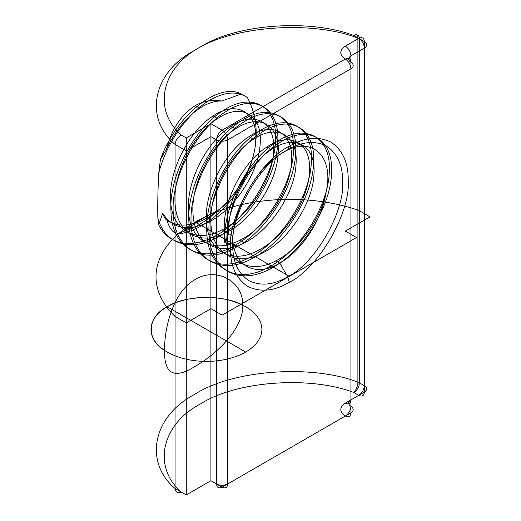 <?xml version="1.0" encoding="UTF-8"?>
<svg xmlns="http://www.w3.org/2000/svg" width="521" height="521" viewBox="0 0 521 521"><rect width="100%" height="100%" fill="white"/><g stroke="black" fill="none" stroke-linecap="round" stroke-linejoin="round"><path stroke-width="0.78" d="M210.914 480.72L210.914 136.665L216.515 139.902C216.873 135.792 218.742 132.562 222.115 130.198C225.495 132.562 227.358 135.792 227.716 139.902L350.933 68.759C353.954 66.603 353.954 64.448 350.933 62.292C347.911 60.136 347.911 57.981 350.933 55.825C350.574 51.722 348.712 48.486 345.332 46.128C339.288 50.439 339.288 54.751 345.332 59.062C348.712 61.419 350.574 64.656 350.933 68.759L350.933 412.814C350.574 416.513 348.712 417.588 345.332 416.051L222.115 487.187L210.914 480.72L186.271 494.95L181.373 492.124C177.55 493.459 175.453 492.247 175.069 488.483L175.069 144.428C175.453 140.312 177.557 137.218 181.373 135.134L186.271 137.961L210.914 123.731L222.115 130.198L345.332 59.062C348.712 57.525 350.574 58.599 350.933 62.292L350.933 406.347C350.574 410.457 348.712 413.687 345.332 416.051C339.288 411.74 339.288 407.429 345.332 403.117L358.774 395.354L353.876 392.528C356.299 389.741 357.64 386.269 357.894 382.121C311.128 364.081 232.171 369.969 194.874 394.273C153.057 415.992 143.47 461.619 175.069 488.483L186.271 494.95L210.914 480.72L216.515 483.957L216.515 139.902C220.253 141.647 223.984 141.647 227.716 139.902L227.716 483.957L350.933 412.814C353.954 410.659 353.954 408.503 350.933 406.347C347.911 404.192 347.911 402.036 350.933 399.881C350.574 403.58 348.712 404.654 345.332 403.117M345.332 46.128L358.774 38.365L353.876 35.539C357.25 34.002 359.119 35.076 359.477 38.769L364.374 41.602L364.374 385.657C367.396 387.813 367.396 389.968 364.374 392.124L364.374 48.069C367.396 45.913 367.396 43.757 364.374 41.602C364.016 37.903 362.154 36.828 358.774 38.365C362.154 40.729 364.016 43.959 364.374 48.069L350.933 55.825L350.933 399.881L364.374 392.124C364.016 395.817 362.154 396.898 358.774 395.354C362.154 392.997 364.016 389.76 364.374 385.657L357.894 382.121L357.894 38.066L359.477 38.769L359.477 382.824C359.119 386.934 357.25 390.164 353.876 392.528C309.982 375.615 235.993 381.046 200.832 403.762C161.484 424.061 152.073 466.783 181.373 492.124M228.836 233.675L232.757 235.941C232.112 265.339 254.665 278.357 279.803 263.098C301.574 251.011 322.004 219.875 325.918 192.933C334.879 155.89 311.551 134.906 283.001 152.607C256.299 167.234 232.008 210.484 232.757 242.91L226.98 243.802L224.74 242.506L228.836 233.675C226.694 204.186 247.768 164.206 271.402 149.599C295.042 133.48 316.11 145.646 313.968 174.177C313.141 201.953 289.051 240.188 262.441 253.076C235.831 267.481 211.741 253.577 210.914 223.327C208.771 193.838 229.846 153.858 253.48 139.257C277.12 123.132 298.188 135.297 296.045 163.828C295.218 191.604 271.128 229.846 244.518 242.727C217.908 257.14 193.819 243.229 192.991 212.978C190.849 183.49 211.923 143.509 235.557 128.908C259.197 112.783 280.265 124.949 278.123 153.48C277.296 181.256 253.206 219.497 226.596 232.379C199.986 246.791 175.896 232.88 175.069 202.63C172.926 173.141 194.001 133.161 217.635 118.56C241.275 102.435 262.343 114.6 260.2 143.138C259.373 170.908 235.284 209.149 208.674 222.037C188.003 231.76 172.672 228.817 162.689 213.219C163.685 216.573 165.157 218.983 167.104 220.455C168.902 227.156 172.132 231.754 176.808 234.242L185.229 230.783C194.346 223.105 205.085 216.475 217.433 210.907C206.785 220.741 196.046 227.364 185.229 230.783M289.324 146.277C304.355 137.368 318.233 135.994 330.965 142.148C342.668 150.094 348.412 162.806 348.21 180.273C350.848 212.399 318.461 268.491 289.324 282.271C274.293 291.18 260.415 292.555 247.683 286.394C235.987 278.448 230.236 265.743 230.438 248.27C227.807 216.15 260.187 160.058 289.324 146.277L287.683 149.905C260.507 162.754 230.302 215.075 232.757 245.039C232.568 261.334 237.934 273.186 248.843 280.598C260.721 286.342 273.668 285.065 287.683 276.749C314.86 263.9 345.065 211.578 342.61 181.614C342.798 165.32 337.439 153.467 326.524 146.056C314.651 140.312 301.705 141.588 287.683 149.905L283.001 152.607M186.271 494.95L186.271 137.961M158.742 173.193L160.403 159.582L166.629 148.817C171.715 129.104 181.249 114.705 195.232 105.626L199.712 108.212C207.508 103.171 214.854 100.781 221.764 101.041L241.256 93.975L247.39 97.531C236.814 90.446 223.535 91.781 207.553 101.536C186.544 114.711 166.082 143.972 158.742 173.193C157.856 189.813 157.57 204.89 157.876 218.416L158.71 224.792L162.689 213.219M222.115 487.187C218.742 488.731 216.873 487.649 216.515 483.957C220.253 485.702 223.984 485.702 227.716 483.957C227.358 487.649 225.495 488.731 222.115 487.187M217.433 210.907L230.503 200.741C213.245 220.904 195.342 232.066 176.808 234.242M325.918 192.933C320.565 219.491 298.924 249.383 275.883 260.839C249.272 275.244 225.183 261.34 224.356 231.09C222.213 201.601 243.287 161.621 266.921 147.013C290.562 130.888 311.63 143.06 309.487 171.591C308.66 199.361 284.57 237.602 257.96 250.49C231.35 264.896 207.26 250.992 206.433 220.741C204.291 191.253 225.365 151.272 248.999 136.665C272.639 120.546 293.707 132.712 291.565 161.243C290.738 189.019 266.648 227.254 240.038 240.142C213.428 254.548 189.338 240.643 188.511 210.393C186.368 180.904 207.443 140.924 231.077 126.323C254.717 110.198 275.785 122.363 273.642 150.895C272.815 178.67 248.725 216.905 222.115 229.794L226.596 232.379M226.98 243.802C224.694 208.413 250.425 160.364 279.243 142.93C308.061 123.653 333.792 138.508 331.512 173.102C330.815 206.778 302.076 253.082 270.282 268.803C238.494 286.361 209.748 269.767 209.058 233.454C206.772 198.065 232.503 150.015 261.321 132.581C290.138 113.311 315.869 128.166 313.59 162.754C312.893 196.43 284.153 242.74 252.359 258.455C220.572 276.013 191.826 259.419 191.135 223.105C188.849 187.716 214.58 139.667 243.398 122.233C272.216 102.963 297.947 117.818 295.668 152.412C294.971 186.088 266.231 232.392 234.437 248.113C202.649 265.664 173.903 249.071 173.213 212.763C170.927 177.368 196.658 129.325 225.476 111.885C254.294 92.614 280.024 107.469 277.745 142.064C277.048 175.74 248.309 222.044 216.515 237.765C190.185 251.832 165.216 244.121 157.876 218.416M210.914 123.731L210.914 136.665L186.271 150.895L175.069 144.428C143.47 117.564 153.057 71.937 194.874 50.218C232.171 25.913 311.128 20.026 357.894 38.066C357.64 34.412 356.299 33.572 353.876 35.539C309.982 18.626 235.993 24.057 200.832 46.773C161.484 67.072 152.073 109.788 181.373 135.134M248.999 136.665L253.48 139.257M222.115 229.794C195.505 244.206 171.416 230.295 170.588 200.044C168.446 170.556 189.52 130.576 213.154 115.975C236.794 99.85 257.862 112.015 255.72 140.546C254.893 168.322 230.803 206.563 204.193 219.445C189.644 226.615 177.283 226.948 167.104 220.455M257.96 250.49L262.441 253.076M242.793 305.228C243.333 329.383 215.531 354.801 195.219 366.315C174.281 379.529 164.069 374.215 164.577 350.386C164.219 326.335 174.157 290.588 195.245 279.53C215.635 266.693 243.327 280.721 242.793 305.228C224.362 294.372 184.304 295.186 167.228 306.758C147.183 316.612 145.782 339.738 164.577 350.386M289.324 282.271L287.683 276.749L279.803 263.098L275.883 260.839M240.038 240.142L244.518 242.727M232.757 235.941L232.757 242.91M160.403 159.582C175.961 115.46 218.481 81.771 241.256 93.975M230.503 200.741C257.042 167.13 263.652 127.756 247.39 97.531M195.232 105.626C203.809 100.833 212.653 99.309 221.764 101.041M266.921 147.013L271.402 149.599M231.077 126.323L235.557 128.908M224.74 242.506C222.454 207.117 248.185 159.068 277.003 141.634C305.82 122.363 331.551 137.218 329.272 171.813C328.575 205.489 299.835 251.793 268.041 267.514C236.254 285.065 207.508 268.471 206.817 232.164C204.532 196.769 230.262 148.726 259.08 131.285C287.898 112.015 313.629 126.87 311.35 161.464C310.653 195.141 281.913 241.444 250.119 257.166C218.332 274.717 189.585 258.123 188.895 221.816C186.609 186.42 212.34 138.378 241.158 120.937C269.976 101.667 295.707 116.522 293.427 151.116C292.73 184.792 263.991 231.096 232.197 246.817C200.409 264.375 171.663 247.775 170.973 211.467C168.687 176.072 194.418 128.029 223.235 110.589C252.053 91.318 277.784 106.173 275.505 140.768C274.808 174.444 246.068 220.748 214.274 236.469C190.966 248.882 168.205 244.447 158.71 224.792M166.629 148.817C175.284 130.797 186.31 117.264 199.712 108.212M213.154 115.975L217.635 118.56M204.193 219.445L208.674 222.037M195.232 222.037L289.324 276.358M358.774 210.393L369.975 216.86L345.332 231.09L356.533 237.556L222.115 315.159L210.914 308.692L186.271 322.922L175.069 316.455A133.91 77.31 0 0 1 195.232 222.037A133.91 77.31 0 0 1 358.774 210.393M245.638 352.027L167.228 306.758M180.403 357.653A55.447 32.009 0 0 0 261.848 328.276A55.447 32.009 0 0 0 177.055 302.245A55.447 32.009 0 0 0 180.403 357.653"/></g></svg>
